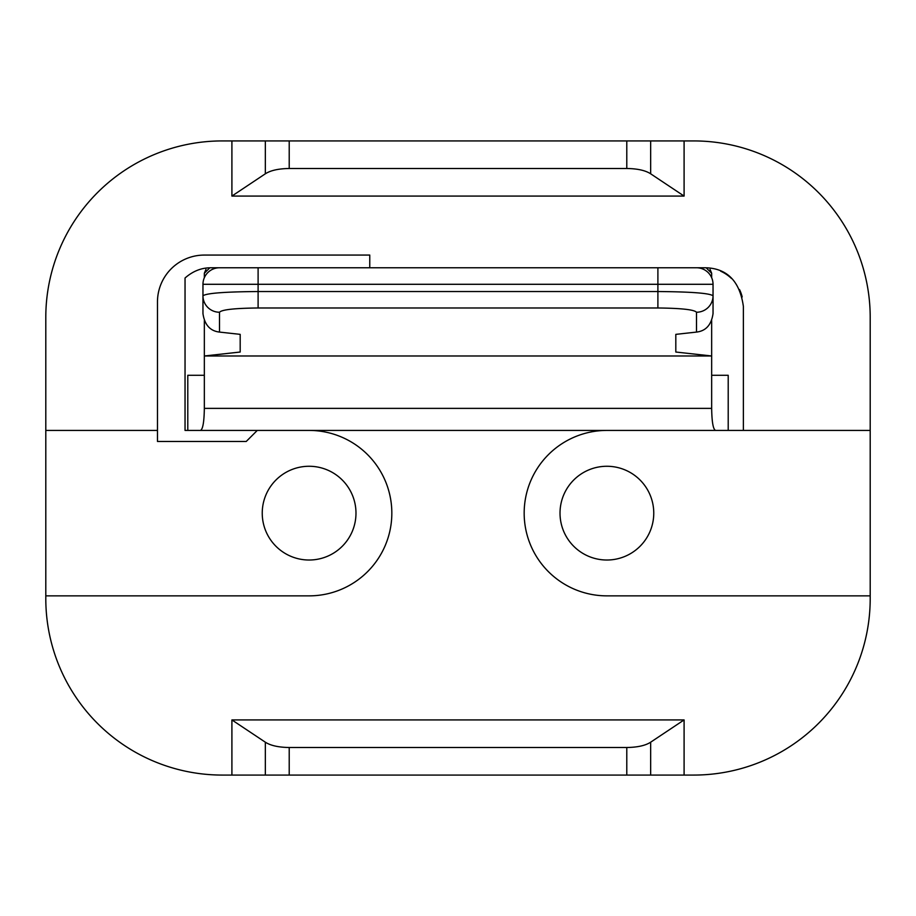 <?xml version="1.0" encoding="UTF-8"?>
<svg xmlns="http://www.w3.org/2000/svg" width="916" height="916" viewBox="0 0 916 916"><rect width="100%" height="100%" fill="white"/><g stroke="black" fill="none" stroke-linecap="round" stroke-linejoin="round"><path stroke-width="1.37" d="M289.216 747.502L289.216 775.073L231.908 775.073L231.908 719.93L265.342 742.2C270.598 745.59 278.567 747.353 289.216 747.502L626.784 747.502C637.433 747.353 645.402 745.59 650.658 742.2L684.092 719.93L684.092 775.073L626.784 775.073L626.784 747.502M289.216 775.073L626.784 775.073M684.092 775.073L693.744 775.073A176.456 176.456 0 0 0 870.2 598.617L870.2 317.383A176.456 176.456 0 0 0 693.744 140.927L684.092 140.927L684.092 196.07L650.658 173.8C645.402 170.41 637.433 168.647 626.784 168.498L626.784 140.927L684.092 140.927M309.116 430.428A82.715 82.715 0 0 1 391.83 513.143A82.715 82.715 0 0 1 309.116 595.858L45.8 595.858L45.8 598.617A176.456 176.456 0 0 0 222.256 775.073L231.908 775.073M684.092 196.07L231.908 196.07L231.908 140.927L222.256 140.927A176.456 176.456 0 0 0 45.8 317.383L45.8 430.428L157.472 430.428L157.472 301.948A46.876 46.876 0 0 1 204.337 255.072L369.766 255.072L369.766 267.758M711.663 320.463L711.663 408.376C711.869 422.013 713.163 429.364 715.545 430.428L870.2 430.428M720.686 271.193A38.598 38.598 0 0 1 731.495 278.498M739.533 289.582A38.598 38.598 0 0 1 742.2 296.944M219.508 267.758A16.545 16.545 0 0 0 202.963 284.292A16.545 16.545 0 0 1 219.508 267.758L706.144 267.758L711.663 273.266L711.663 277.685M870.2 595.858L606.884 595.858A82.715 82.715 0 0 1 524.17 513.143A82.715 82.715 0 0 1 606.884 430.428M231.908 719.93L684.092 719.93M157.472 430.428L157.472 441.455L246.244 441.455L257.281 430.428M240.187 267.758L209.856 267.758L204.337 273.266L205.951 269.384M258.106 267.758L258.106 291.54C224.649 291.792 206.272 293.212 202.963 295.799L202.963 284.292L657.894 284.292L657.894 267.758L696.492 267.758A16.545 16.545 0 0 1 713.037 284.292L713.037 295.799C709.728 293.212 691.351 291.792 657.894 291.54L657.894 284.292L713.037 284.292M204.337 430.428L185.043 430.428L185.043 278.006C192.349 271.594 200.341 268.205 209.02 267.815M200.455 430.428L187.791 430.428L187.791 375.285L204.337 375.285L204.337 408.376C204.131 422.013 202.837 429.364 200.455 430.428L715.545 430.428M560.019 513.143A46.876 46.876 0 0 0 606.884 560.019A46.876 46.876 0 0 0 653.761 513.143A46.876 46.876 0 0 0 606.884 466.267A46.876 46.876 0 0 0 560.019 513.143M45.8 595.858L45.8 430.428M262.239 513.143A46.876 46.876 0 0 0 309.116 560.019A46.876 46.876 0 0 0 355.981 513.143A46.876 46.876 0 0 0 309.116 466.267A46.876 46.876 0 0 0 262.239 513.143M231.908 140.927L626.784 140.927M289.216 140.927L289.216 168.498C278.567 168.647 270.598 170.41 265.342 173.8L231.908 196.07M289.216 168.498L626.784 168.498M675.813 334.363L675.813 352.03L675.813 334.363L696.492 332.084L696.492 312.241C694.179 309.654 681.309 308.234 657.894 307.982L258.106 307.982C234.691 308.234 221.821 309.654 219.508 312.241L219.508 332.084L240.187 334.363L240.187 352.03L204.337 355.981L204.337 375.285M204.337 273.266L204.337 277.685M204.337 320.463L204.337 355.981L711.663 355.981L675.813 352.03M240.187 334.363L240.187 352.03M219.508 332.084C210.108 330.997 204.6 324.837 202.963 313.615L202.963 295.799A16.545 16.442 180 0 0 219.508 312.241M696.492 312.241A16.545 16.442 -0 0 0 713.037 295.799L713.037 313.615C711.4 324.837 705.893 330.997 696.492 332.084M710.049 269.384L711.663 273.266M706.98 267.815C727.751 268.938 739.876 281.784 743.368 306.356L743.368 430.428M728.209 430.428L728.209 375.285L711.663 375.285M265.342 742.2L265.342 775.073M265.342 140.927L265.342 173.8M650.658 173.8L650.658 140.927M711.663 408.376L204.337 408.376M657.894 307.982L657.894 291.54L258.106 291.54L258.106 307.982M650.658 775.073L650.658 742.2"/></g></svg>
